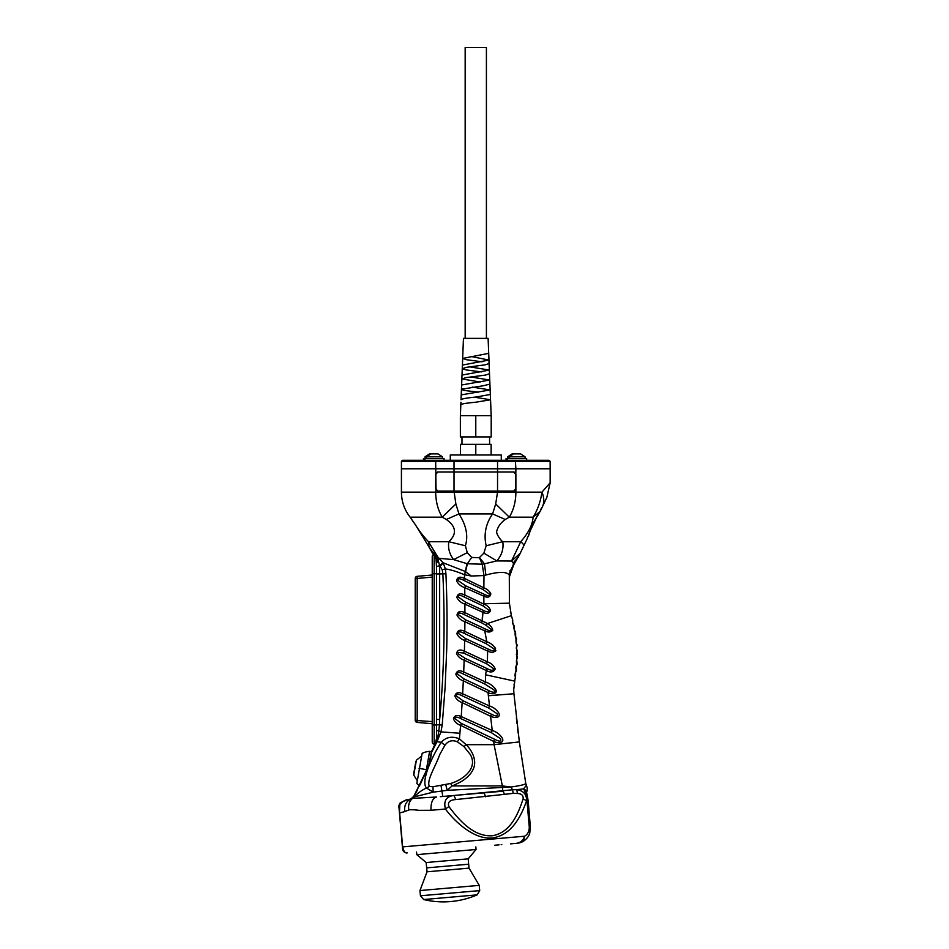 <?xml version="1.0" encoding="UTF-8"?>
<svg xmlns="http://www.w3.org/2000/svg" width="949" height="949" viewBox="0 0 949 949"><rect width="100%" height="100%" fill="white"/><g stroke="black" fill="none" stroke-linecap="round" stroke-linejoin="round"><path stroke-width="1.42" d="M419.494 768.441C416.065 787.907 416.065 787.907 419.494 768.441C422.922 748.963 422.922 748.963 419.494 768.441L426.398 769.651L429.624 751.347L431.404 751.655M426.398 769.651L425.971 772.106M419.339 786.211L419.517 785.867A19.11 19.11 0 0 1 416.836 783.494L417.026 782.439M417.038 782.356L417.204 781.407M419.078 768.358C422.317 750.007 422.317 750.007 419.078 768.358C415.84 786.709 415.84 786.709 419.078 768.358M410.11 517.169C404.404 509.815 401.51 501.463 401.427 492.151L435.674 492.151C435.793 501.713 437.975 510.052 442.258 517.169L446.315 519.483C456.255 526.576 457.086 533.99 448.794 541.713L428.474 541.713C423.195 536.102 418.877 530.515 415.508 524.927L410.11 517.169L442.258 517.169L455.876 503.978L454.013 491.096L437.501 491.096L435.674 488.96L435.674 474.097L437.501 471.973L514.061 471.973L515.888 474.097L515.888 492.151L497.549 492.163L495.686 503.978L509.305 517.169L533.089 517.181C532.567 524.785 528.451 532.958 520.716 541.713L502.768 541.713C500.538 540.218 495.603 533.243 496.825 530.882C498.059 526.458 500.87 522.662 505.248 519.483L509.305 517.169C513.611 509.957 515.793 501.618 515.888 492.151L541.938 492.151L550.147 482.804L550.147 468.782L401.427 468.782L401.427 461.344L435.674 461.344L436.255 460.289L402.483 460.289L401.427 461.344M513.717 491.096L515.544 488.96L515.888 468.782L550.147 468.782L550.147 461.344L497.549 461.344L497.549 468.782L401.427 468.782L401.427 492.151M550.147 461.344L549.08 460.289L515.307 460.289L515.888 468.782L497.549 468.782L497.549 491.096L454.013 491.096L454.013 461.344L435.674 461.344L436.018 488.96L437.845 491.096M454.013 460.289L454.013 461.344L497.549 461.344L497.549 460.289L436.255 460.289M515.307 460.289L497.549 460.289M521.345 458.581L512.851 458.581M525.058 456.825L525.058 458.581L509.127 458.581L509.127 456.825L513.539 453.907L520.645 453.907L525.058 456.813L509.127 456.825M479.233 885.37L469.031 868.133L427.026 871.799L426.682 867.872L468.687 864.207L469.031 868.133L427.026 871.799L419.968 890.553L479.233 885.37L479.696 890.601L477.145 894.86L423.669 899.545A84.746 84.746 0 0 0 477.145 894.86M507.537 460.289L507.537 458.581L526.659 458.581L526.659 460.289M434.962 744.194L434.168 744.123L434.962 744.194M434.168 744.123A2.123 2.123 0 0 1 432.234 742.011A2.123 2.123 0 0 0 434.168 744.123L434.168 725L432.234 725L432.234 742.011M436.481 573.742L432.234 573.742L432.234 556.731A2.123 2.123 0 0 1 433.705 554.714A2.123 2.123 0 0 0 432.234 556.731L432.234 725M417.169 722.414L417.169 722.414A2.123 2.123 0 0 1 416.991 722.391A2.123 2.123 0 0 0 417.169 722.414L432.234 723.731L432.234 721.608L417.145 720.552L417.169 722.414L432.234 723.731L417.169 722.414A2.123 2.123 0 0 1 415.235 720.291L417.169 720.291L417.133 722.331M432.234 575.011L432.234 577.122L432.234 575.011L417.169 576.328L432.234 575.011L417.169 576.328L417.169 578.439L415.235 578.439L415.235 720.291A2.123 2.123 0 0 0 416.991 722.391A2.123 2.123 0 0 1 415.235 720.291M415.46 721.264A2.123 2.123 0 0 0 416.231 722.094M417.169 576.328L417.169 576.328A2.123 2.123 0 0 0 415.235 578.439A2.123 2.123 0 0 1 417.169 576.328L417.169 576.328A2.123 2.123 0 0 0 415.235 578.439L415.235 578.439A2.123 2.123 0 0 1 415.757 577.051M501.274 460.289L501.274 454.974L450.289 454.974L450.289 460.289M506.066 460.289L506.066 458.581M494.773 845.227L499.091 844.859M438.746 458.581L430.253 458.581M426.528 456.825L442.459 456.813L442.459 458.581L426.528 458.581L426.528 456.825L430.929 453.907M442.459 456.813L438.047 453.907L430.941 453.907M416.397 760.208L413.776 775.108L416.397 760.208L421.724 756.021M423.468 460.289L423.468 458.581M465.164 338.366L465.164 47.45L486.41 47.45L486.41 338.366M462.661 358.437L463.456 338.366L488.106 338.366L488.699 353.348L462.661 358.437L466.469 359.718L482.056 361.794M475.781 436.92L460.36 436.92L460.36 415.674L491.202 415.674L491.202 436.92L475.781 436.92L475.781 415.674M461.973 444.346L461.973 436.92M491.143 454.974L491.143 444.346L460.419 444.346L460.419 454.974M475.781 444.346L475.781 454.974M509.127 458.509L507.668 458.581L507.656 456.825L512.069 453.907L516.422 453.847M509.21 456.742L507.668 456.825M424.938 460.289L424.938 458.581L444.049 458.581L444.049 460.289M468.652 864.207L468.189 858.845L426.172 862.522L416.801 854.658L476.054 849.474L475.829 846.888M547.395 485.947L545.331 488.284M437.845 471.973L436.018 474.097M515.544 474.097L513.717 471.973M540.467 509.803L542.389 506.778C544.382 502.412 544.24 497.537 541.938 492.151L541.95 492.175C540.574 501.582 537.62 509.921 533.089 517.181L540.088 511.499L540.93 509.815L546.838 497.43L550.147 482.804M542.389 506.778L546.838 497.43M431.653 551.345L417.702 528.356M418.604 529.672L421.237 533.267M442.448 541.713L448.794 541.713L465.401 545.758C468.391 535.805 466.244 525.2 458.96 513.919L455.876 503.978M515.544 488.96L514.061 491.096L497.549 491.096L497.549 492.163L435.674 492.151L436.018 488.96M543.362 504.726L542.543 506.434M446.315 519.483L458.96 513.919L492.602 513.919L495.686 503.978M415.508 524.927L422.091 535.699M465.401 545.758L467.264 552.65L453.634 559.613L467.062 563.682L465.259 571.464L442.91 562.686L439.233 558.356L438.201 560.634L428.545 546.268C430.36 549.459 433.527 553.16 438.047 557.383L439.233 558.356L453.634 559.613C449.47 554.204 447.857 548.249 448.794 541.713M520.716 541.713L511.511 561.049L520.716 541.713C523.089 543.694 524.097 545.082 523.753 545.877L524.951 543.362M525.082 543.077L527.68 537.632M528.261 536.422L528.474 535.983C529.922 529.827 533.801 521.665 540.088 511.499L540.906 509.862M530.076 531.12L536.292 517.976M538.178 514.88L537.68 515.71M523.753 545.877L519.411 554.987M505.248 519.483L492.602 513.919C485.746 523.765 483.599 534.382 486.161 545.758L502.768 541.713C503.789 548.759 501.807 555.153 496.813 560.918L511.511 561.049L520.206 553.314M435.366 556.055L434.927 556.707L428.545 546.268L436.066 559.317L436.481 566.648L439.66 565.58L438.201 560.634L436.386 560.835L436.066 559.317L437.418 559.056L438.047 557.383L428.474 541.713L429.09 547.158M467.264 552.65L471.689 557.371L467.359 563.765L482.222 564.204L479.423 557.561L484.453 563.813L496.813 560.918L483.871 553.148L486.161 545.758M511.511 561.049L513.219 562.959L513.646 565.023L519.672 554.346M484.915 622.141L487.359 623.564L511.392 615.676L509.388 603.173L509.305 575.118C506.861 571.535 499.055 571.5 485.876 575.035L483.99 575.568L483.86 587.822C487.051 588.973 489.376 590.966 490.823 593.813C490.218 597.218 487.893 598.012 483.848 596.197L483.883 603.766L509.388 603.173L509.483 576.007L513.753 564.394L509.305 575.118L513.611 563.742L518.652 556.588L513.219 562.959M436.303 560.313L435.911 558.819M436.481 724.846L439.446 724.822L439.66 719.472C444.132 671.204 445.188 622.698 442.851 573.943L442.234 569.803L439.66 565.58L439.66 573.943L436.481 573.943L436.481 738.642L435.366 743.387L431.38 752.059L437.489 738.785L438.841 730.944L436.481 730.469M439.778 565.699L442.91 562.686L465.259 571.464L471.309 576.007L465.591 571.701L467.359 563.765L471.689 557.371M528.474 535.971L527.336 537.359M483.029 589.531L489.459 594.181C489.542 596.079 487.928 596.174 484.619 594.477L465.556 585.758L458.165 580.61C457.821 578.321 459.648 578.214 463.634 580.302L483.029 589.531L483.86 587.822L464.547 578.451L464.452 574.762L471.309 576.007L483.99 575.568L482.222 564.204L484.453 563.813L485.876 575.035M509.577 574.964L509.471 576.684C509.542 577.502 508.652 572.152 513.646 565.023L509.471 576.66L510.076 570.456M438.64 561.998L436.481 562.247L436.481 573.943M465.259 571.63L464.702 574.821M464.369 574.714C457.027 571.571 450.692 569.649 445.378 568.937L443.254 563.16L440.122 566.078M482.306 617.502L482.246 619.946M512.401 619.009L511.143 614.893M510.621 612.947L510.36 611.808M509.494 605.794L509.411 604.311M509.411 604.181L509.388 603.434M483.883 603.766L483.883 604.169C487.169 605.308 489.399 607.384 490.562 610.397C489.316 613.552 486.778 614.193 482.946 612.33L482.294 620.931L487.359 623.564C490.384 625.284 492.187 627.526 492.756 630.302C490.716 632.366 488.047 632.544 484.737 630.836L486.825 641.749C490.586 643.066 493.492 645.308 495.544 648.475C495.153 652.532 492.507 653.386 487.62 651.061L487.406 661.856C491.179 663.161 493.777 665.498 495.224 668.891C493.634 672.295 490.68 672.853 486.363 670.552L485.544 674.775L514.655 681.109L515.544 676.423C514.311 677.8 515.639 669.092 516.398 670.789L516.232 671.358M483.041 605.925L489.079 610.361C488.83 612.2 487.051 612.259 483.753 610.551L465.745 602.271L458.414 597.111C458.237 594.916 460.063 594.833 463.931 596.874L483.041 605.925L483.883 604.169L464.82 595.011L464.725 587.633L483.848 596.197L484.619 594.477M465.556 585.758L464.725 587.633C461.012 586.399 458.296 584.157 456.564 580.895C457.24 577.039 459.897 576.221 464.547 578.451L463.634 580.302M442.234 569.803L445.378 568.937L445.923 573.801C447.121 602.212 447.287 622.781 446.706 649.507L445.105 687.337L442.21 725.083L440.929 731.893L436.979 741.774L441.238 742.26C445.994 737.065 452.044 735.926 459.411 738.844L460.585 725.356C457.145 724.123 454.761 721.94 453.42 718.82C454.476 715.368 457.086 714.621 461.238 716.578L462.151 702.616C458.675 701.382 456.232 699.199 454.82 696.056C455.828 692.533 458.438 691.774 462.661 693.778L463.326 680.872C459.802 679.638 457.311 677.432 455.84 674.276C456.789 670.694 459.411 669.923 463.705 671.963L464.144 660.124C460.585 658.891 458.047 656.684 456.516 653.505C457.406 649.863 460.028 649.08 464.405 651.156L464.642 640.409C461.048 639.175 458.462 636.957 456.884 633.766C457.715 630.053 460.348 629.27 464.796 631.382L464.891 621.749C461.261 620.516 458.616 618.285 456.991 615.071C457.762 611.31 460.407 610.504 464.915 612.663L464.903 604.145C461.226 602.912 458.557 600.681 456.86 597.443C457.584 593.623 460.241 592.817 464.82 595.011L463.931 596.874M516.256 637.894L516.41 638.452C515.663 640.101 514.417 631.559 515.58 632.924L515.437 632.093C514.785 633.766 513.112 625.332 514.346 626.625L514.144 625.747C513.587 627.443 511.499 619.139 512.78 620.361L511.392 615.676M495.864 650.48L495.556 651.168M516.707 659.638L517.086 663.79C516.007 665.273 516.47 656.554 517.371 658.131L517.276 658.713M516.885 656.044L517.395 657.467C516.386 658.997 516.422 650.279 517.395 651.821L517.383 651.133A2.123 2.123 0 0 0 516.802 649.733A2.123 2.123 0 0 1 517.383 651.133C516.458 652.71 516.054 644.027 517.098 645.51L517.051 644.798L517.098 645.51A2.123 2.123 0 0 1 517.11 645.664L516.481 647.242M514.548 630.705L514.678 630.812A2.123 2.123 0 0 1 515.437 632.093L515.58 632.924A2.123 2.123 0 0 1 515.615 633.28L515.698 637.123L515.295 634.406M514.904 679.852L513.729 689.579M516.161 666.091L516.481 670.113C515.319 671.536 516.209 662.817 517.039 664.454L516.92 665.035M517.086 663.481L516.991 664.763M516.268 643.28L517.051 644.798C516.22 646.411 515.39 637.787 516.505 639.211L515.936 641.038M481.44 622.734L486.018 625.237L491.772 630.053C490.574 631.038 488.498 630.694 485.556 629.045L465.745 619.875L458.581 614.845C458.331 612.603 460.146 612.496 464.025 614.525L481.44 622.734L482.294 620.931L464.915 612.663L464.025 614.525M465.745 602.271L464.903 604.145L482.946 612.33L483.753 610.551M445.923 573.801L439.66 573.943L439.66 719.472L436.481 719.472M436.481 738.642L437.489 738.785M459.968 733.245L440.929 731.893L438.841 730.944L439.446 724.822L442.21 725.083M465.745 619.875L464.891 621.749L484.737 630.836L485.556 629.045M485.971 643.588L486.825 641.749L464.796 631.382L463.907 633.244L485.971 643.588L494.026 648.879C494.654 651.311 492.804 651.429 488.474 649.223L465.508 638.547L458.32 633.339C458.474 631.37 460.336 631.346 463.907 633.244M465.508 638.547L464.642 640.409L487.62 651.061L488.474 649.223M486.529 663.742L487.406 661.856L464.405 651.156L463.527 653.019L486.529 663.742L493.741 668.82C493.29 670.789 491.131 670.741 487.252 668.665L465.01 658.262L458.687 654.051L457.679 652.39L463.527 653.019M465.01 658.262L464.144 660.124L486.363 670.552L487.252 668.665M485.544 674.775L485.52 681.987L463.705 671.963L462.851 673.826L484.631 683.921L493.646 689.674C497.715 693.245 491.772 692.533 488.949 690.647L464.203 679.01L457.288 673.92C457.537 672.022 459.387 671.999 462.851 673.826M464.203 679.01L463.326 680.872L488.023 692.58L489.494 705.949L462.661 693.778L461.819 695.641L488.581 707.966L497.157 713.755C498 716.448 496.125 716.614 491.546 714.253L463.041 700.765L456.493 696.08C456.279 693.873 458.059 693.731 461.819 695.641M463.041 700.765L462.151 702.616L490.574 716.258L492.246 730.481L461.238 716.578L460.395 718.452L491.297 732.592L500.526 738.737C501.594 741.679 499.637 741.857 494.666 739.295L461.487 723.506L454.868 718.547C455.188 716.732 457.038 716.697 460.395 718.452M450.597 783.483L452.092 785.926C452.543 785.962 462.815 781.122 464.168 779.604C468.474 776.496 471.428 773.162 473.017 769.603C477.3 761.323 472.566 750.979 466.113 744.668L459.411 738.844L457.335 741.81L463.966 746.602L470.301 754.538C478.118 767.978 463.622 779.746 450.597 783.483L432.958 786.757L429.351 786.436C426.338 780.256 435.674 766.424 439.743 754.538L444.903 745.285C448.153 740.837 452.293 739.686 457.335 741.81M461.487 723.506L460.585 725.356L493.646 741.383L494.085 744.668L519.352 741.916L513.824 692.734M516.517 639.519L516.41 638.452M516.659 646.969L516.636 649.543M516.22 648.108L516.434 647.337M517.324 656.886L516.837 655.984M516.647 655.712L516.363 654.774M516.363 654.644L516.517 653.837M515.853 668.143L515.71 667.337M515.758 666.922L516.173 666.079M515.651 672.153L515.544 676.423M493.634 695.297L498.213 694.893M511.962 693.802L513.409 693.731M513.812 692.533L513.753 691.311M513.729 690.053L513.907 693.743L488.51 695.747M514.014 684.976L514.133 684.027M514.144 625.747L513.148 624.371M512.59 621.963L513.314 624.501M516.41 643.422L516.137 640.682M516.873 656.032L517.395 651.868A2.123 2.123 0 0 0 517.395 651.821A2.123 2.123 0 0 1 517.395 651.868M484.631 683.921L485.52 681.987C489.601 683.399 492.911 685.736 495.437 688.986C498.652 694.17 491.404 694.609 488.023 692.58L488.949 690.647M512.78 620.361L512.638 621.844M514.666 630.8L514.133 628.119M518.213 733.257L517.668 728.879M517.027 723.541L516.363 717.835M436.232 740.92L436.979 741.774L431.297 752.901C430.953 759.935 428.189 768.405 423.017 778.299L413.764 796.365L414.167 796.899C417.074 793.696 422.376 789.639 426.54 788.038C420.288 781.537 432.661 755.297 441.238 742.26L444.903 745.285M488.581 707.966L489.494 705.949C493.575 707.302 496.695 709.722 498.866 713.197C501.025 718.429 493.682 717.954 490.574 716.258L491.546 714.253M491.297 732.592L492.246 730.481C496.6 731.916 499.969 734.467 502.341 738.144C504.832 743.743 496.968 743.233 493.646 741.383L494.666 739.295M463.966 746.602L466.113 744.668L494.085 744.668L502.353 785.926L511.001 787.018C520.764 785.618 525.675 784.396 525.758 783.352L519.352 741.928M404.677 811.502L408.758 810.078C408.034 804.906 409.316 801.003 412.601 798.382L410.834 798.928L413.764 796.365L414.167 796.899L412.601 798.382L414.167 796.899L433.183 792.154L426.54 788.038L429.351 786.436M413.764 796.365L428.474 766.341L431.522 751.181M435.366 743.387L435.449 744.407M431.487 752.355L431.605 750.956M419.885 785.108L420.882 783.055M452.092 785.926L447.216 790.327L511.001 787.018L512.484 789.782L453.954 795.487L455.84 799.556L504.56 794.337L502.792 790.742L502.353 785.926L452.092 785.926M510.455 843.863L517.003 843.281C521.143 842.226 523.634 839.877 524.477 836.235L523.646 841.051C526.565 839.082 528.581 836.579 529.684 833.542L530.301 827.196L528.142 800.588L526.244 790.493L523.468 788.916L516.742 789.651C523.421 790.707 526.707 794.408 526.6 800.754L526.968 800.695C526.197 794.633 525.022 790.719 523.468 788.916L526.422 785.286L525.758 783.352M486.256 792.652L453.954 795.487C446.267 796.353 443.42 800.873 445.425 809.023L430.988 810.292C430.751 802.593 432.614 798.168 436.599 797.006L412.601 798.382M481.19 793.103L478.664 793.328M410.644 799.011L408.924 799.426M408.746 810.031L408.533 806.579M408.604 805.725L409.138 803.329M409.826 801.691L410.537 800.505M404.903 806.176L404.606 807.789M516.742 789.651L512.484 789.782L513.243 793.364L517.478 793.483L516.742 789.651M432.958 786.757L433.183 792.154L447.216 790.327L445.805 784.693M410.834 798.928L410.834 798.928C406.113 801.395 404.06 805.618 404.689 811.609L399.659 812.949L402.637 846.899C403.716 851.443 405.235 853.436 407.216 852.89C404.404 852.546 402.862 851.265 402.613 849.023L402.91 850.257M440.372 796.674L453.907 795.487M527.288 790.137L527.039 787.338L527.288 790.137L526.244 790.493L526.517 792.32L527.288 790.137M485.746 796.816L483.871 792.866M400.253 802.771L399.837 804.622C402.317 801.442 405.33 799.71 408.853 799.426L408.853 799.426C407.287 799.568 407.287 799.568 408.853 799.426L408.746 799.438M404.144 800.837L403.479 801.205M398.983 807.492C398.343 806.947 398.77 805.369 400.264 802.759L398.877 806.282L399.458 812.961L398.877 806.282L398.983 807.492L399.837 804.622L399.458 812.961L402.613 849.023C403.111 851.561 404.642 852.843 407.216 852.89M526.422 785.286L527.039 787.338L526.422 785.286M513.243 793.364L504.56 794.337L502.792 790.742M408.758 810.078C408.983 809.438 415.84 809.841 418.758 810.327L430.988 810.292M399.458 812.961L402.423 846.911L524.477 836.235C527.549 834.646 529.162 831.656 529.293 827.279L526.968 800.695L528.142 800.588L527.015 800.992L528.166 800.636L530.372 827.184L529.696 833.542L530.372 827.184M517.478 793.483C521.665 793.708 523.54 795.511 523.101 798.892L526.6 800.754C520.989 816.674 511.582 835.12 492.638 837.884C475.283 840.126 455.9 823.091 445.425 809.023L448.889 806.555C447.418 802.285 449.743 799.948 455.84 799.556M523.824 840.933L524.429 840.517M528.249 802.913L528.285 803.53M523.101 798.892C518.083 814.218 510.396 832.676 492.329 835.749C473.765 836.982 459.245 820.422 448.889 806.555M526.244 790.493L526.517 792.32L527.288 790.28M501.796 844.622L501.167 844.669M518.889 842.997L520.218 842.641A14.876 14.876 0 0 1 517.003 843.281L518.403 843.092M518.664 843.044A14.876 14.876 0 0 0 520.23 842.641A14.876 14.876 0 0 1 517.003 843.281A14.876 14.876 0 0 0 518.462 843.08L518.664 843.044A14.876 14.876 0 0 0 520.23 842.641L520.503 842.546A14.876 14.876 0 0 0 521.618 842.119A14.876 14.876 0 0 1 520.503 842.546A14.876 14.876 0 0 0 521.618 842.119A14.876 14.876 0 0 1 520.503 842.546L523.551 841.111M517.003 843.281L523.646 841.051C522.033 842.226 519.815 842.973 517.003 843.281A14.876 14.876 0 0 0 518.462 843.08M528.486 806.508L528.154 800.434M524.026 840.802A14.876 14.876 0 0 1 521.665 842.095A14.876 14.876 0 0 0 524.026 840.802A14.876 14.876 0 0 1 521.665 842.095A14.876 14.876 0 0 0 524.026 840.802M426.528 458.509L425.057 458.581L425.057 456.825L429.47 453.907L433.823 453.847M426.611 456.742L425.057 456.825M419.968 890.553L420.431 895.785L479.696 890.601M436.481 725L434.168 725L434.168 555.473M432.234 577.122L417.169 578.439L417.169 720.291M416.991 722.391L417.133 720.552M470.692 376.967L489.755 380.039L461.605 384.997L461.439 389.256L483.432 385.721L489.921 384.084L489.494 373.859M472.211 387.085L490.159 389.944L461.214 394.879L461.036 399.731C461.736 398.841 466.659 397.951 475.781 397.062L490.336 394.464L489.909 384.167M478.284 392.139L468.225 390.941C462.175 390.181 460.218 389.434 462.353 388.675M480.194 382.02L461.843 378.924L465.971 377.631L485.532 375.069L489.506 373.776L489.364 370.086L461.997 375.069L461.629 384.914M481.392 371.901L466.184 369.932L462.258 368.651L466.256 367.37L485.236 364.819L489.103 363.538L488.972 360.062L462.4 365.08L462.021 374.997M469.779 366.848L489.364 370.086M471.107 356.492L488.972 360.062L488.699 353.408M474.559 397.204L490.55 399.778L475.781 402.222C466.932 403.017 461.949 403.823 460.846 404.618L460.953 402.281M539.649 511.452L534.548 520.906C532.164 523.931 529.293 533.872 528.474 535.983M479.423 557.561L483.871 553.148M471.819 557.443L479.055 557.739M486.018 625.237L487.359 623.564M517.11 645.664A2.123 2.123 0 0 0 517.098 645.51L517.051 644.798L517.098 645.51M442.827 796.46L441.012 785.594M529.293 827.279L530.301 827.196M429.624 751.347A19.11 19.11 0 0 0 422.151 753.376L416.836 783.494M420.431 895.785L423.669 899.545M417.335 780.861L413.776 775.108M415.911 761.228L413.657 773.981M460.917 402.281L460.384 415.674M490.55 399.778L491.179 415.674M462.673 358.437L462.412 365.021M461.463 389.256L461.238 394.784M489.091 363.609L489.352 370.086M490.313 394.559L490.514 399.778M489.589 444.346L489.589 436.92M416.564 852.072L416.801 854.658M468.189 858.845L476.054 849.474M426.172 862.522L426.647 867.884M541.903 507.774L546.043 499.091M529.317 533.694L528.534 535.829M518.237 557.454L518.64 556.612M436.077 559.352L436.386 560.812M513.599 565.082L509.589 574.75M509.483 576.031L509.471 576.684M515.331 677.645L515.117 678.784M514.156 628.072L514.394 627.23M516.47 669.496L516.114 668.642M417.489 789.805L416.065 792.415M502.911 791.205L484.002 792.854M422.649 779.153L419.992 784.906M400.264 802.759L407.679 799.533M526.517 792.32L528.166 800.636"/></g></svg>
